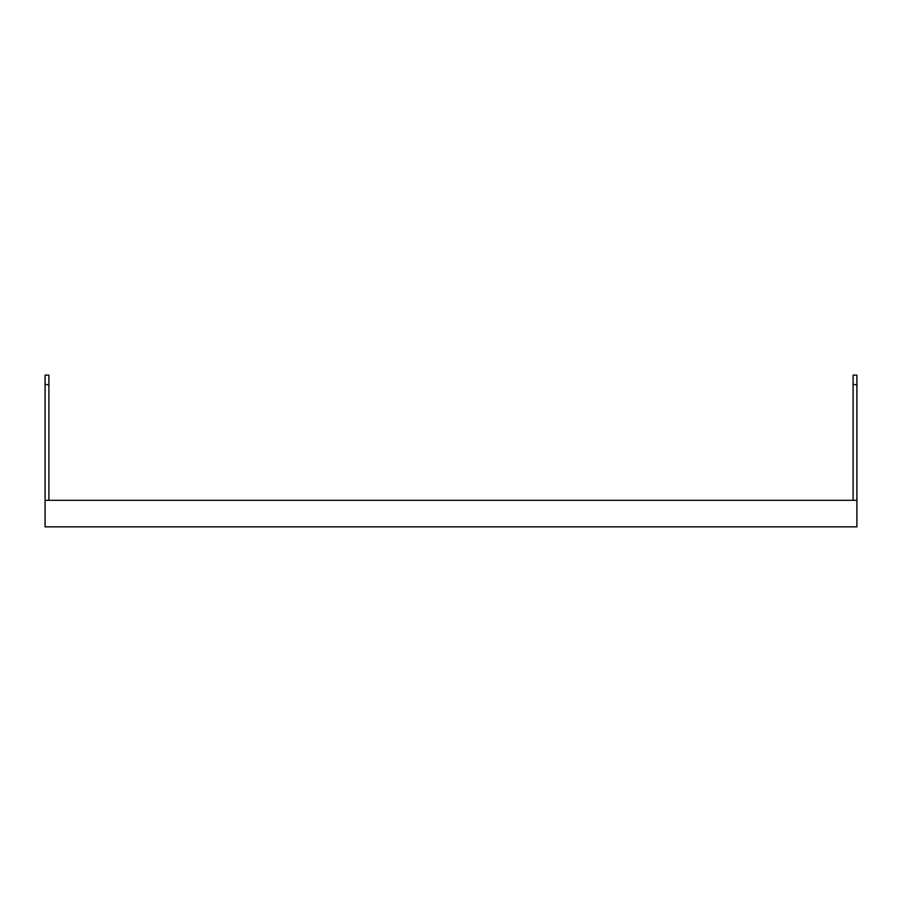 <?xml version="1.0" encoding="UTF-8"?>
<svg xmlns="http://www.w3.org/2000/svg" width="902" height="902" viewBox="0 0 902 902"><rect width="100%" height="100%" fill="white"/><g stroke="black" fill="none" stroke-linecap="round" stroke-linejoin="round"><path stroke-width="1.35" d="M48.888 384.613L45.1 384.613L45.1 375.131L48.888 375.131L48.888 500.317M45.1 384.613L45.1 526.869L856.9 526.869L856.9 384.613L853.112 384.613L853.112 375.131L856.9 375.131L856.9 384.613M853.112 500.317L853.112 384.613M856.9 500.317L45.1 500.317"/></g></svg>
